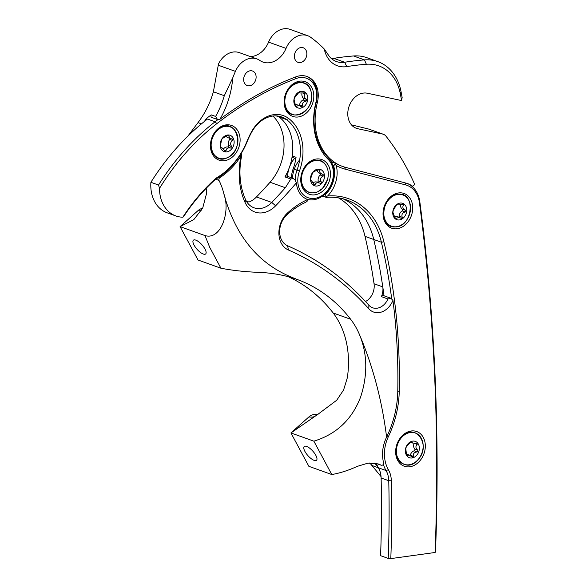<?xml version="1.0" encoding="UTF-8"?>
<svg xmlns="http://www.w3.org/2000/svg" width="588" height="588" viewBox="0 0 588 588"><rect width="100%" height="100%" fill="white"/><g stroke="black" fill="none" stroke-linecap="round" stroke-linejoin="round"><path stroke-width="0.88" d="M384.023 295.786A552.779 429.593 109.7 0 0 373.748 239.485A78.3 60.851 109.7 0 0 343.047 198.825A78.3 60.851 -70.3 0 1 373.748 239.485A552.779 429.593 -70.3 0 1 382.781 286.893L374.049 283.761A14.744 11.459 -70.3 0 1 365.508 301.519M321.621 196.62A78.3 60.851 -70.3 0 1 323.393 196.436M391.674 298.645A552.779 429.593 109.7 0 0 381.391 242.227A78.3 60.851 109.7 0 0 346.927 200.03A78.3 60.851 109.7 0 0 326.377 197.392L325.818 196.568L327.604 195.988A80.144 62.284 -70.3 0 1 383.913 241.881A554.624 431.026 -70.3 0 1 399.252 391.204A88.597 68.855 -70.3 0 1 388.396 436.612A32.355 25.144 109.7 0 0 388.396 469.731A23.954 18.618 -70.3 0 1 391.336 480.778A1107.41 860.619 -70.3 0 1 390.807 558.6L388.227 558.416A1105.565 859.186 109.7 0 0 388.756 480.727A22.109 17.184 109.7 0 0 386.051 470.532A34.2 26.578 -70.3 0 1 383.361 464.329M331.706 162.714A1.845 1.433 -70.3 0 1 333.029 162.413L335.939 163.471A58.962 45.82 109.7 0 0 341.621 166.095L342.708 166.485A58.962 45.82 -70.3 0 1 317.351 102.503A23.954 18.618 109.7 0 0 307.054 76.513A23.954 18.618 109.7 0 0 295.999 76.8A350.095 272.075 -70.3 0 0 219.919 119.313L217.501 119.504L215.605 116.439A73.706 57.279 109.7 0 0 224.293 95.712L232.723 77.947A77.388 60.145 -70.3 0 1 219.919 119.313M333.124 162.442A58.962 45.82 -70.3 0 1 330.809 160.994M398.598 192.938A18.426 14.318 109.7 0 0 384.677 221.522A18.426 14.318 109.7 0 0 410.365 218.03A18.426 14.318 109.7 0 0 398.598 192.938M411.21 430.989A18.426 14.318 109.7 0 0 397.29 459.573A18.426 14.318 109.7 0 0 422.97 456.082A18.426 14.318 109.7 0 0 411.21 430.989M407.094 183.419A28.922 22.476 -70.3 0 1 419.817 201.728A1842.608 1431.978 -70.3 0 1 435.495 551.882L435.105 552.485L390.807 558.6M435.105 552.485A1840.763 1430.545 109.7 0 0 419.442 202.676A27.085 21.043 109.7 0 0 405.617 184.911L345.244 169.19A60.807 47.253 -70.3 0 1 336.233 165.515A26.732 20.778 -70.3 0 1 327.604 195.988M299.696 159.862A23.954 18.618 109.7 0 0 292.501 178.215M287.569 177.863A23.954 18.618 -70.3 0 1 294.661 158.245M388.227 558.416L380.59 555.675A1105.565 859.186 109.7 0 0 381.12 477.985A22.109 17.184 109.7 0 0 378.407 467.791A34.2 26.578 -70.3 0 1 376.371 463.491M326.377 197.392L323.165 196.355A1.845 1.433 -70.3 0 1 322.606 195.922M324.877 193.996L325.686 194.283A24.887 19.345 109.7 0 0 333.719 165.912L332.786 165.581M336.233 165.515L334.969 164.155L333.719 165.912M335.939 163.471L334.969 164.155M325.686 194.283L325.818 196.568M410.843 185.463L411.938 185.852A1.845 1.433 109.7 0 0 412.21 185.999A1.845 1.433 109.7 0 0 413.893 185.301A1.845 1.433 109.7 0 0 414.165 183.221A280.814 218.236 109.7 0 0 385.985 136.188A9.21 7.159 109.7 0 0 383.354 134.27A9.21 7.159 109.7 0 0 382.641 134.064L357.827 128.735A18.426 14.318 -70.3 0 1 356.401 128.324A18.426 14.318 -70.3 0 1 348.838 107.053A18.426 14.318 -70.3 0 1 367.412 93.235L400.428 100.32A73.706 57.279 109.7 0 0 401.604 100.555A1838.919 1429.112 109.7 0 0 400.31 93.698A47.907 37.228 109.7 0 0 366.353 64.261A346.413 269.208 109.7 0 0 346.773 66.613A29.481 22.91 -70.3 0 1 324.275 49.039A162.259 126.097 109.7 0 0 310.721 37.331A20.595 16.001 109.7 0 0 307.575 35.662A20.595 16.001 109.7 0 0 286.047 48.392A22.109 17.184 -70.3 0 1 262.924 62.056A22.109 17.184 -70.3 0 1 259.771 60.424A20.595 16.001 109.7 0 0 256.838 58.91L239.375 52.648A20.595 16.001 -70.3 0 0 218.493 63.938L213.378 91.794A73.706 57.279 -70.3 0 1 198.009 122.627L187.778 136.232M218.685 177.333L219.78 177.723A1.845 1.433 109.7 0 0 219.001 180.384L220.096 182.692A69.575 54.067 -70.3 0 1 223.888 193.922C230.65 211.526 220.919 240.566 204.991 235.56L209.732 247.379L220.934 268.224C233.34 270.612 246.762 272.016 261.197 272.442C273.743 273.229 285.195 275.382 295.536 278.91A184.257 143.2 -70.3 0 1 297.006 279.425A184.257 143.2 -70.3 0 1 350.639 319.255A86.605 67.304 -70.3 0 1 359.268 334.109C367.449 353.535 367.904 374.475 360.65 396.937C352.036 419.487 336.439 434.223 313.852 441.162L331.786 474.538C340.077 473.097 348.552 470.378 357.217 466.38L368.088 463.116L378.518 464.005L381.259 465.248L375.636 463.226M388.396 469.731L386.051 470.532L378.407 467.791A22.109 17.184 109.7 0 0 374.152 463.013M369.815 462.94L381.046 476.589M296.389 182.846A432.68 336.255 -70.3 0 1 275.654 205.785A25.799 20.051 -70.3 0 1 245.078 202.47A70.016 54.412 -70.3 0 1 241.014 155.989L241.124 155.592C241.741 153.843 241.903 153.968 241.617 155.96A66.334 51.553 109.7 0 0 245.556 199.589A22.109 17.184 109.7 0 0 254.038 207.799A22.109 17.184 109.7 0 0 271.759 202.434A428.997 333.389 109.7 0 0 285.342 187.734L290.788 179.024L293.169 178.377L295.205 180.244L296.389 182.846A23.954 18.618 109.7 0 0 307.509 199.457A23.954 18.618 109.7 0 0 307.664 199.516L307.891 199.582C308.332 200.133 307.59 201.037 305.657 202.294A78.3 60.851 109.7 0 0 286.856 214.951A18.441 14.332 109.7 0 0 279.668 232.106A18.441 14.332 109.7 0 0 287.606 245.791A368.522 286.393 -70.3 0 1 368.852 305.194A14.744 11.459 109.7 0 0 372.652 307.781A14.744 11.459 109.7 0 0 387.933 298.976L390.902 298.248L392.946 300.417A552.779 429.593 -70.3 0 1 397.767 391.446A86.752 67.422 -70.3 0 1 387.132 435.906A34.2 26.578 109.7 0 0 386.603 437.075C381.987 400.34 372.873 366.015 359.268 334.109M219.78 177.723A66.76 51.884 109.7 0 0 241.014 155.989M295.536 278.91L295.654 278.808C259.624 265.445 235.707 237.148 223.888 193.922M392.946 300.417A18.426 14.318 -70.3 0 1 368.838 308.796A364.839 283.534 109.7 0 0 288.407 249.988A22.131 17.199 -70.3 0 1 278.881 233.568A22.131 17.199 -70.3 0 1 287.503 212.988A81.982 63.71 -70.3 0 1 307.664 199.516M324.275 49.039L329.273 56.33A25.799 20.051 109.7 0 0 336.505 61.564A25.799 20.051 109.7 0 0 344.664 62.262A350.095 272.075 -70.3 0 1 364.457 59.888A51.59 40.094 -70.3 0 1 377.856 61.637A51.59 40.094 -70.3 0 1 401.023 91.588A1842.608 1431.978 -70.3 0 1 402.141 97.483L401.604 100.555M377.856 61.637L366.941 57.72A51.59 40.094 109.7 0 0 353.542 55.97A350.095 272.075 109.7 0 0 333.749 58.344A25.799 20.051 -70.3 0 1 331.419 58.565M338.467 197.855A78.3 60.851 -70.3 0 1 365.016 236.354A552.779 429.593 -70.3 0 1 374.049 283.761M272.906 116.034A45.129 35.067 -70.3 0 1 270.061 182.258A428.997 333.389 -70.3 0 1 256.478 196.951A22.109 17.184 109.7 0 1 249.055 202.007L246.46 201.339M295.845 158.672L293.081 157.672A1.845 1.433 -70.3 0 1 292.243 155.923A45.129 35.067 109.7 0 0 278.969 116.894A30.333 23.571 109.7 0 0 277.72 116.027A30.333 23.571 -70.3 0 1 278.969 116.894A45.129 35.067 -70.3 0 1 284.915 176.914A1.845 1.433 -70.3 0 1 286.701 176.062L293.169 178.377M256.838 58.91A20.595 16.001 109.7 0 0 235.413 71.376A162.259 126.097 109.7 0 0 232.723 77.947M411.938 185.852A28.922 22.476 109.7 0 0 407.646 183.61A28.922 22.476 109.7 0 0 406.146 183.147L345.766 167.426A58.962 45.82 -70.3 0 1 342.708 166.485M249.584 85.804A7.74 6.012 109.7 0 0 255.942 78.895A7.74 6.012 109.7 0 0 252.495 71.008A7.74 6.012 109.7 0 0 244.226 76.264A7.74 6.012 109.7 0 0 247.269 85.576A7.74 6.012 109.7 0 0 249.584 85.804M300.321 62.563A7.74 6.012 109.7 0 0 306.679 55.654A7.74 6.012 109.7 0 0 303.232 47.76A7.74 6.012 109.7 0 0 294.963 53.016A7.74 6.012 109.7 0 0 298.006 62.335A7.74 6.012 109.7 0 0 300.321 62.563M220.934 268.224L198.009 259.999L180.075 226.623L198.031 210.614A11.054 8.592 109.7 0 1 202.603 208.277M204.991 235.56L180.075 226.623L193.812 219.611L202.698 208.086L206.506 193.665L206.248 188.226M195.782 240.117A9.21 3.322 -131.7 0 0 193.393 240.191A9.21 3.322 -131.7 0 0 197.039 249.283A9.21 3.322 -131.7 0 0 205.653 253.942A9.21 3.322 -131.7 0 0 203.669 246.938A9.21 3.322 -131.7 0 0 195.782 240.117M313.852 441.162L290.928 432.937L317.829 414.364L336.74 400.215L343.59 389.962L347.317 377.834A86.605 67.304 109.7 0 0 333.175 312.992A184.257 143.2 109.7 0 0 288.142 276.661M306.642 446.432A9.21 3.322 -131.7 0 0 304.246 446.512A9.21 3.322 -131.7 0 0 307.891 455.597A9.21 3.322 -131.7 0 0 316.506 460.264A9.21 3.322 -131.7 0 0 314.521 453.252A9.21 3.322 -131.7 0 0 306.642 446.432M250.348 56.58A22.109 17.184 109.7 0 0 268.576 42.123A20.595 16.001 -70.3 0 1 290.112 29.4L307.575 35.662M351.44 124.847L368.75 129.081L383.354 134.27M331.786 474.538L308.869 466.321L290.928 432.937L308.891 416.929A11.054 8.592 109.7 0 1 315.256 414.489L318.152 414.187M387.933 298.976L381.384 296.624A14.744 11.459 109.7 0 0 382.781 286.893M375.754 463.248L381.046 465.152C382.715 465.49 383.56 464.726 383.582 462.852C381.509 454.311 382.516 445.719 386.603 437.075M204.374 121.473A73.706 57.279 109.7 0 0 206.417 118.438L211.239 114.873L215.605 116.439M381.384 296.624A1.845 1.433 -70.3 0 1 383.295 295.521L390.902 298.248M240.147 155.239L241.124 155.592C241.741 153.843 241.903 153.968 241.617 155.96M295.205 180.259A23.954 18.618 -70.3 0 1 297.014 170.153A45.129 35.067 109.7 0 0 286.613 119.636A30.333 23.571 109.7 0 0 281.696 116.975A30.333 23.571 109.7 0 0 252.046 131.499A66.334 51.553 109.7 0 0 247.173 141.576A66.76 51.884 -70.3 0 1 217.053 178.355A18.426 14.318 109.7 0 0 214.252 180.457A165.838 128.875 109.7 0 0 183.507 216.781L182.839 217.207A35.008 27.21 -70.3 0 1 175.908 215.958L167.176 212.819A35.008 27.21 -70.3 0 1 150.903 182.295A217.185 168.785 -70.3 0 1 207.468 119.026L215.105 121.767A350.095 272.075 -70.3 0 1 217.905 119.621M291.413 177.745A23.954 18.618 -70.3 0 1 293.191 168.778A45.129 35.067 109.7 0 0 296.058 157.29L292.243 155.923M306.502 76.33A23.954 18.618 -70.3 0 1 316.263 102.114A58.962 45.82 109.7 0 0 327.972 157.356A23.954 18.618 -70.3 0 1 330.581 186.198A23.954 18.618 -70.3 0 1 306.965 199.251M182.839 217.207A167.676 130.308 -70.3 0 1 214.583 179.472A20.271 15.751 -70.3 0 1 217.663 177.157A64.923 50.45 109.7 0 0 246.953 141.392A68.179 52.986 -70.3 0 1 251.958 131.043A32.178 25.005 -70.3 0 1 288.627 118.453A46.966 36.5 -70.3 0 1 299.454 171.034A22.109 17.184 109.7 0 0 306.319 196.921A22.109 17.184 109.7 0 0 329.677 187.249A22.109 17.184 109.7 0 0 328.016 159.208A60.807 47.253 -70.3 0 1 315.94 102.238A22.109 17.184 109.7 0 0 296.227 78.513A348.25 270.642 109.7 0 0 216.847 123.634A215.34 167.352 109.7 0 0 159.517 188.366L158.539 185.036L150.903 182.295M175.908 215.958A35.008 27.21 -70.3 0 1 159.517 188.366M225.99 124.891A18.426 14.318 109.7 0 0 212.077 153.475A18.426 14.318 109.7 0 0 237.758 149.984A18.426 14.318 109.7 0 0 225.99 124.891M299.682 81.166A18.426 14.318 109.7 0 0 285.761 109.75A18.426 14.318 109.7 0 0 311.449 106.259A18.426 14.318 109.7 0 0 299.682 81.166M316.315 159.017A18.426 14.318 109.7 0 0 302.394 187.601A18.426 14.318 109.7 0 0 328.082 184.118A18.426 14.318 109.7 0 0 316.315 159.017M158.539 185.036A217.185 168.785 -70.3 0 1 215.105 121.767L216.847 123.634M327.972 157.356L328.016 159.208M401.56 437.538A16.633 12.929 109.7 0 0 404.706 464.461A16.633 12.929 109.7 0 0 423.044 443.874A16.633 12.929 109.7 0 0 401.56 437.538M408.072 443.764A8.68 6.747 -70.3 0 1 418.641 444.653A8.68 6.747 -70.3 0 1 414.092 457.332A8.68 6.747 -70.3 0 1 406.073 454.45A8.68 6.747 -70.3 0 1 408.072 443.764M411.967 456.861L413.386 456.354C412.938 453.664 414.253 452.187 417.34 451.915L417.884 450.224C415.532 448.218 415.304 446.285 417.201 444.425L416.326 443.242L412.622 443.043L411.696 441.875L410.277 442.382L406.323 446.814L405.786 448.504L406.462 454.311L407.337 455.494L409.204 455.024L412.504 457.199M417.046 443.301L416.326 443.242M410.424 442.257A5.674 4.41 -70.3 0 1 410.409 442.25L412.622 443.043M406.433 454.083A5.674 4.41 -70.3 0 1 407.006 454.237L409.204 455.024M410.167 455.494A0.992 0.772 109.7 0 0 410.27 455.23A5.674 4.41 -70.3 0 1 414.224 450.798A0.992 0.772 109.7 0 0 414.76 449.107A5.674 4.41 -70.3 0 1 414.084 443.315L417.201 444.425M395.356 226.821A16.633 12.929 109.7 0 0 409.564 202.088A16.633 12.929 109.7 0 0 386.566 202.816A16.633 12.929 109.7 0 0 395.356 226.821M398.811 219.986A8.68 6.747 -70.3 0 1 393.151 209.989A8.68 6.747 -70.3 0 1 403.368 203.639A8.68 6.747 -70.3 0 1 406.345 213.01A8.68 6.747 -70.3 0 1 398.811 219.986M400.928 218.221C401.957 218.633 402.398 218.332 402.251 217.317C401.332 214.569 402.354 212.79 405.316 211.989L405.507 210.254C402.809 208.718 402.177 206.998 403.611 205.08L403.434 204.212L402.479 204.249C399.524 205.043 397.878 205.094 397.525 204.404L396.194 205.315L393.137 210.644L392.946 212.378L394.842 217.553L395.974 218.376L399.193 217.362L401.244 218.376M397.047 204.47L397.944 204.793L397.459 204.345M395.57 218.618L395.974 218.376L395.04 218.045M394.482 216.428A5.674 4.41 -70.3 0 1 396.731 216.48L399.193 217.362M398.583 217.141A0.992 0.772 109.7 0 0 399.134 216.2A5.674 4.41 -70.3 0 1 402.192 210.871A0.992 0.772 109.7 0 0 402.39 209.137A5.674 4.41 -70.3 0 1 400.413 204.742M325.554 164.883A16.633 12.929 109.7 0 0 302.526 172.835A16.633 12.929 109.7 0 0 316.557 192.247A16.633 12.929 109.7 0 0 325.554 164.883M323.04 171.439A8.68 6.747 -70.3 0 1 320.475 184.558A8.68 6.747 -70.3 0 1 310.67 180.891A8.68 6.747 -70.3 0 1 314.455 170.608A8.68 6.747 -70.3 0 1 323.04 171.439M318.777 169.8L320.019 170.241L318.703 169.836L313.735 171.549L312.596 172.806L310.662 178.701L310.839 180.362C311.434 180.494 312.441 181.883 313.867 184.551L315.183 184.955C315.536 182.846 317.189 182.28 320.144 183.243C321.239 183.427 321.614 183.008 321.283 181.986C319.872 179.333 320.511 177.37 323.224 176.091L323.04 174.423C320.1 173.46 319.093 172.064 320.019 170.241L319.85 169.631M314.617 185.367L315.183 184.955L313.823 184.47M312.978 182.934A5.674 4.41 -70.3 0 1 316.939 182.096L320.173 183.25M323.15 174.46L322.422 174.224M317.079 182.14A0.992 0.772 109.7 0 0 318.167 180.869A5.674 4.41 -70.3 0 1 320.107 174.974A0.992 0.772 109.7 0 0 320.151 173.416M322.312 174.188L319.549 173.195A5.674 4.41 -70.3 0 1 317.16 170.542M316.939 182.096A5.674 4.41 -70.3 0 1 317.028 182.126L319.857 183.14M311.155 92A16.633 12.929 109.7 0 0 288.686 89.413A16.633 12.929 109.7 0 0 294.897 114.983A16.633 12.929 109.7 0 0 311.155 92M307.575 96.182A8.68 6.747 -70.3 0 1 301.299 107.994A8.68 6.747 -70.3 0 1 293.904 99.916A8.68 6.747 -70.3 0 1 300.372 91.463A8.68 6.747 -70.3 0 1 307.575 96.182M299.035 92.198L294.441 97.983L294.088 99.71L295.426 105.215L296.448 106.222L298.998 105.487L301.291 106.781L302.666 106.053C301.975 103.312 303.143 101.665 306.172 101.099L306.532 99.372C303.989 97.608 303.54 95.771 305.194 93.859L305.025 92.875L299.961 93.007L299.241 92.191M296.117 106.391L295.698 105.95M301.291 106.781L301.717 107.016M299.241 105.575A0.992 0.772 109.7 0 0 299.549 104.936A5.674 4.41 -70.3 0 1 303.055 99.982A0.992 0.772 109.7 0 0 303.415 98.255A5.674 4.41 -70.3 0 1 301.982 93.169M295.25 104.466A5.674 4.41 -70.3 0 1 296.712 104.664L298.998 105.487M220.346 128.111A16.633 12.929 109.7 0 0 215.642 156.239A16.633 12.929 109.7 0 0 237.677 143.229A16.633 12.929 109.7 0 0 220.346 128.111M224.947 135.931A8.68 6.747 -70.3 0 1 234.09 141.149A8.68 6.747 -70.3 0 1 226.512 151.917A8.68 6.747 -70.3 0 1 220.191 145.765A8.68 6.747 -70.3 0 1 224.947 135.931M220.831 147.544L220.919 147.529C221.625 147.213 222.867 148.301 224.653 150.793L225.373 151.425L226.057 150.866C226.152 148.485 227.74 147.544 230.805 148.066C231.915 148.073 232.231 147.588 231.753 146.603C229.974 144.111 230.312 142.09 232.767 140.539L232.319 139.003L230.415 138.562L228.585 135.74L227.181 135.666L222.433 138.467L221.485 139.937L220.471 145.993L220.919 147.529L221.492 147.5L220.588 147.176M227.652 135.409L228.585 135.74L228.423 135.306M230.415 138.562L227.96 137.68A5.674 4.41 -70.3 0 1 226.196 136.298M223.366 149.102A5.674 4.41 -70.3 0 1 227.688 146.949A0.992 0.772 109.7 0 0 228.636 145.479A5.674 4.41 -70.3 0 1 229.651 139.422A0.992 0.772 109.7 0 0 229.82 138.349M383.913 241.881L381.391 242.227L365.016 236.354M391.336 480.778L388.756 480.727L381.12 477.985M419.442 202.676L419.817 201.728M387.088 436.002L388.396 436.612M405.617 184.911L405.088 182.868M397.775 391.116L399.252 391.204M345.244 169.19L344.7 167.132M201.456 123.862L198.009 122.627M372.373 465.623L378.407 467.791M346.773 66.613L344.664 62.262L333.749 58.344M366.353 64.261L364.457 59.888L353.542 55.97M288.627 118.453L286.613 119.636L276.206 115.902M290.788 179.024L284.915 176.914M285.342 187.734L270.061 182.258M275.654 205.785L271.759 202.434L256.478 196.951M219.001 180.384L215.759 179.222M350.639 319.255L333.175 312.992M382.641 134.064L368.75 129.081M357.827 128.735L355.042 127.736M314.529 416.554A46.805 16.89 48.3 0 1 308.891 416.929M201.199 210.761A46.805 16.89 48.3 0 1 198.031 210.614M315.94 102.238L317.351 102.503M207.086 119.32A5.527 4.292 -70.3 0 1 206.417 118.438M224.293 95.712L213.378 91.794M235.413 71.376L218.346 65.253M286.047 48.392L268.576 42.123M211.239 114.873A1.845 1.433 109.7 0 0 211.798 117.46L211.702 117.438M400.31 93.698L401.023 91.588M286.856 214.951L287.503 212.988M287.606 245.791L288.407 249.988M368.852 305.194L368.838 308.796M245.556 199.589L245.078 202.47M299.454 171.034L293.191 168.778M214.583 179.472L214.252 180.457M217.663 177.157L217.053 178.355M295.316 77.065L296.227 78.513M251.958 131.043L252.046 131.499M404.845 464.498A16.662 12.951 -70.3 0 1 396.18 453.561A16.662 12.951 -70.3 0 1 401.222 437.399A16.662 12.951 -70.3 0 1 416.054 433.238M410.27 455.23L413.386 456.354M414.224 450.798L417.34 451.915M414.76 449.107L417.884 450.224M392.233 226.446A16.662 12.951 -70.3 0 1 384.648 206.087A16.662 12.951 -70.3 0 1 403.449 195.187M399.134 216.2L402.251 217.317M402.192 210.871L405.316 211.989M402.39 209.137L405.507 210.254M401.825 204.44L403.611 205.08M309.95 192.533A16.662 12.951 -70.3 0 1 302.364 172.166A16.662 12.951 -70.3 0 1 321.166 161.266M318.167 180.869L321.283 181.986M320.107 174.974L323.224 176.091M293.316 114.675A16.662 12.951 -70.3 0 1 285.731 94.315A16.662 12.951 -70.3 0 1 304.533 83.415M299.549 104.936L302.666 106.053M303.055 99.982L306.172 101.099M303.415 98.255L306.532 99.372M302.989 93.073L305.194 93.859M219.625 158.4A16.662 12.951 -70.3 0 1 210.805 144.773A16.662 12.951 -70.3 0 1 220.008 127.971A16.662 12.951 -70.3 0 1 230.841 127.14M224.263 150.219L226.057 150.866M227.688 146.949L230.805 148.066M228.636 145.479L231.753 146.603M229.651 139.422L232.767 140.539M217.442 119.482L211.798 117.46M240.867 154.085L241.705 154.387M410.968 185.551L412.21 185.999M401.229 437.384C387.073 452.076 404.368 475.67 417.715 460.029C432.43 445.322 414.65 421.059 401.229 437.384M395.224 226.902C412.188 227.409 416.319 193.209 399.237 194.121C381.766 192.886 377.459 228.548 395.224 226.902M325.531 164.772C317.498 151.917 296.852 167.992 301.651 183.522C304.488 191.769 309.817 194.547 317.638 191.857L322.54 188.358L327.531 179.516C328.979 173.791 328.317 168.874 325.531 164.772M298.513 92.485L299.961 93.007M311.162 91.948C307.326 72.28 279.484 86.657 284.996 105.575C288.87 125.163 316.609 110.838 311.162 91.948M220.044 127.934C203.97 136.379 211.401 166.11 227.365 157.709C245.571 150.308 237.221 116.747 220.044 127.934"/></g></svg>
